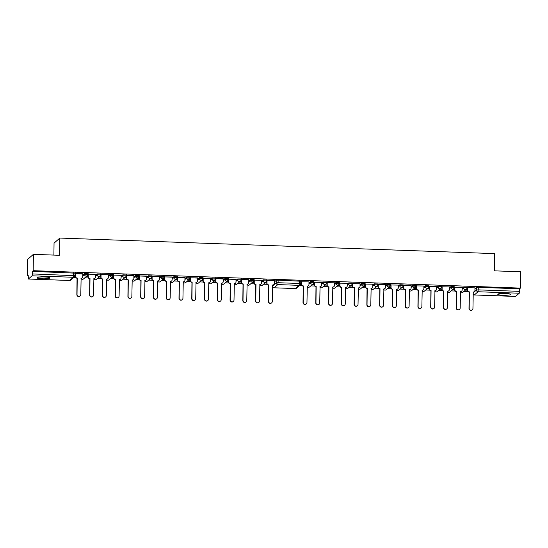 <?xml version="1.0" encoding="UTF-8"?>
<svg xmlns="http://www.w3.org/2000/svg" width="548" height="548" viewBox="0 0 548 548"><rect width="100%" height="100%" fill="white"/><g stroke="black" fill="none" stroke-linecap="round" stroke-linejoin="round"><path stroke-width="0.82" d="M505.283 293.433A6.466 0.938 0.7 0 1 510.709 294.427A6.466 0.938 0.7 0 1 503.194 295.262A6.466 0.938 0.7 0 1 497.769 294.269A6.466 0.938 0.7 0 1 505.283 293.433M44.504 276.959A6.466 0.938 0.7 0 1 49.93 277.952A6.466 0.938 0.7 0 1 42.415 278.795A6.466 0.938 0.7 0 1 36.99 277.795A6.466 0.938 0.7 0 1 44.504 276.959M253.751 279.542L250.477 279.425L250.47 280.329L253.745 280.446A1.658 1.623 -131.2 0 1 252.087 282.028A1.658 1.623 -131.2 0 1 250.47 280.329L248.765 281.823M113.313 274.521L110.038 274.404L110.025 275.308L113.299 275.425A1.658 1.623 -131.2 0 1 111.641 277.007A1.658 1.623 -131.2 0 1 110.025 275.308L108.319 276.802M100.544 274.062L97.27 273.945L97.256 274.849L100.531 274.966A1.658 1.623 -131.2 0 1 98.873 276.548A1.658 1.623 -131.2 0 1 97.256 274.849L95.551 276.343M126.081 274.973L122.807 274.856L122.793 275.76L126.067 275.877A1.658 1.623 -131.2 0 1 124.41 277.459A1.658 1.623 -131.2 0 1 122.793 275.76L121.087 277.254M138.843 275.432L135.575 275.315L135.562 276.219L138.836 276.336A1.658 1.623 -131.2 0 1 137.178 277.918A1.658 1.623 -131.2 0 1 135.562 276.219L133.856 277.713M151.611 275.891L148.337 275.774L148.33 276.671L151.604 276.795A1.658 1.623 48.8 0 1 151.056 277.98L147.398 281.186A1.658 1.623 48.8 0 1 144.83 280.61A1.658 1.623 -131.2 0 0 145.898 280.213L146.069 280.062A1.658 1.623 48.8 0 0 146.611 278.877L146.645 276.069M164.379 276.343L161.105 276.226L161.098 277.13L164.373 277.247A1.658 1.623 -131.2 0 1 162.715 278.829A1.658 1.623 -131.2 0 1 161.098 277.13L159.386 278.624M177.148 276.802L173.874 276.685L173.867 277.589L177.134 277.706A1.658 1.623 -131.2 0 1 175.483 279.288A1.658 1.623 -131.2 0 1 173.867 277.589L172.154 279.083M189.916 277.261L186.642 277.144L186.628 278.041L189.903 278.158A1.658 1.623 -131.2 0 1 188.245 279.74A1.658 1.623 -131.2 0 1 186.628 278.041L184.923 279.542M202.685 277.713L199.41 277.596L199.397 278.5L202.671 278.617A1.658 1.623 -131.2 0 1 201.013 280.199A1.658 1.623 -131.2 0 1 199.397 278.5L197.691 279.994M215.453 278.172L212.179 278.055L212.165 278.959L215.439 279.076A1.658 1.623 -131.2 0 1 213.782 280.658A1.658 1.623 -131.2 0 1 212.165 278.959L210.459 280.453M228.221 278.631L224.947 278.514L224.933 279.411L228.208 279.528A1.658 1.623 48.8 0 1 227.667 280.72L224.009 283.926A1.658 1.623 48.8 0 1 221.44 283.35A1.658 1.623 -131.2 0 0 222.502 282.953L222.673 282.802A1.658 1.623 48.8 0 0 223.221 281.61L223.255 278.802M240.983 279.083L237.716 278.966L237.702 279.87L240.976 279.987A1.658 1.623 -131.2 0 1 239.318 281.569A1.658 1.623 -131.2 0 1 237.702 279.87L235.996 281.364M87.776 273.61L84.502 273.486L84.488 274.39L87.762 274.507A1.658 1.623 -131.2 0 1 86.105 276.089A1.658 1.623 -131.2 0 1 84.488 274.39L82.782 275.891M266.52 279.994L263.246 279.877L263.239 280.781L266.513 280.898A1.658 1.623 -131.2 0 1 264.855 282.48A1.658 1.623 -131.2 0 1 263.239 280.781L261.533 282.275M449.408 287.912L450.915 286.59L454.189 286.707M436.64 287.453L438.147 286.131L441.421 286.248M423.871 286.994L425.378 285.679L428.652 285.796M411.103 286.542L412.61 285.22L415.884 285.337M398.341 286.083L399.841 284.761L403.116 284.878M385.573 285.624L387.08 284.309L390.347 284.426M372.804 285.172L374.311 283.85L377.586 283.967M360.036 284.713L361.543 283.391L364.817 283.515M347.268 284.254L348.775 282.939L352.049 283.056M334.499 283.802L336.006 282.48L339.281 282.597M321.731 283.343L323.238 282.028L326.512 282.145M308.962 282.891L310.469 281.569L313.744 281.686M462.176 288.364L463.683 287.049L466.958 287.166M33.387 254.354L59.616 255.293L59.828 238.065L494.577 253.608L494.371 270.835L520.6 271.774L520.401 288.104L33.188 270.685L33.387 254.354L27.599 259.423L27.4 275.754L28.188 275.781M73.829 277.411L75.631 277.48M84.817 277.809L88.399 277.932M97.578 278.261L101.168 278.391M110.347 278.72L113.936 278.85M123.115 279.179L126.704 279.302M135.883 279.631L139.466 279.761M148.652 280.09L152.234 280.22M161.42 280.549L165.003 280.672M174.189 281.001L177.771 281.131M186.957 281.46L190.54 281.59M199.725 281.919L203.308 282.042M212.487 282.371L216.076 282.501M225.255 282.83L228.845 282.953M238.024 283.282L241.606 283.412M250.792 283.741L254.375 283.871M263.561 284.2L267.143 284.323M299.592 285.487L301.955 285.57M310.785 285.885L314.723 286.029M323.553 286.344L327.492 286.481M336.321 286.796L340.26 286.94M349.09 287.255L353.028 287.399M361.851 287.714L365.797 287.851M374.62 288.166L378.565 288.31M387.388 288.625L391.334 288.769M400.156 289.084L404.102 289.221M412.925 289.536L416.864 289.68M425.693 289.995L429.632 290.132M438.462 290.454L442.4 290.591M451.23 290.906L455.169 291.05M463.992 291.365L467.937 291.502M53.896 255.087L54.04 243.134L59.828 238.065M82.851 273.966L75.48 273.705L82.851 273.788M95.612 274.425L88.249 274.164L95.619 274.24M267.198 280.377L274.562 280.638L267.198 280.377M261.595 280.357L254.231 280.096L261.595 280.179M248.826 279.905L241.463 279.638L248.826 279.72M236.058 279.446L228.694 279.185L236.065 279.261M223.289 278.987L215.926 278.726L223.296 278.809M210.521 278.535L203.157 278.268L210.528 278.35M197.76 278.076L190.389 277.815L197.76 277.891M184.991 277.617L177.621 277.356L184.991 277.439M172.223 277.165L164.852 276.898L172.223 276.98M159.454 276.706L152.091 276.445L159.454 276.521M146.686 276.254L139.322 275.986L146.686 276.069M133.918 275.795L126.554 275.528L133.918 275.61M121.149 275.336L113.785 275.075L121.156 275.158M108.381 274.884L101.017 274.617L108.388 274.699M82.796 274.986L84.502 273.486M95.564 275.439L97.27 273.945M236.003 280.46L237.716 278.966M223.242 280.007L224.947 278.514M210.473 279.549L212.179 278.055M197.705 279.096L199.41 277.596M184.936 278.637L186.642 277.144M172.168 278.179L173.874 276.685M159.4 277.726L161.105 276.226M146.631 277.267L148.337 275.774M133.863 276.809L135.575 275.315M121.094 276.356L122.807 274.856M108.333 275.897L110.038 274.404M248.771 280.919L250.477 279.425M261.54 281.377L263.246 279.877M27.4 275.754L28.195 275.055L28.373 279.021L32.072 275.802L32.359 273.925L74.973 275.692A1.658 1.623 -131.2 0 1 73.322 277.274L32.072 275.802M75.008 273.151L32.387 271.383L32.359 273.925M32.387 271.383L33.188 270.685M474.945 288.823L476.452 287.501L478.356 287.323L519.607 288.803L519.285 293.221L515.552 296.42M301.516 281.788L308.976 281.905M314.285 282.241L321.745 282.364M327.053 282.7L334.513 282.823M339.822 283.158L347.281 283.275M352.59 283.611L360.05 283.734M365.358 284.07L372.818 284.186M378.127 284.522L385.58 284.645M390.895 284.981L398.348 285.104M403.657 285.44L411.116 285.556M416.425 285.892L423.885 286.015M429.194 286.351L436.653 286.474M441.962 286.81L449.422 286.926M454.73 287.262L462.19 287.385M467.499 287.721L474.958 287.844M441.935 289.248L439.914 289.18M454.703 289.707L452.682 289.632M467.471 290.159L465.451 290.091M301.489 284.227L300.688 284.2M314.257 284.686L312.237 284.611M327.026 285.138L325.005 285.07M339.794 285.597L337.774 285.529M352.563 286.056L350.542 285.981M365.324 286.508L363.31 286.44M378.093 286.967L376.072 286.892M390.861 287.426L388.84 287.351M403.629 287.878L401.609 287.81M416.398 288.337L414.377 288.262M429.166 288.796L427.145 288.721M440.113 289.002L441.935 289.063M427.344 288.543L429.166 288.611M414.576 288.09L416.398 288.152M401.814 287.632L403.629 287.7M389.046 287.173L390.868 287.241M376.277 286.72L378.099 286.782M363.509 286.262L365.331 286.33M350.741 285.803L352.563 285.871M337.972 285.35L339.794 285.412M325.204 284.892L327.026 284.96M312.435 284.439L314.257 284.501M300.736 284.015L301.489 284.042M452.881 289.46L454.703 289.522M465.649 289.913L467.471 289.981M519.607 288.803L520.401 288.104M75.323 275.959L74.966 275.945M74.925 276.13L75.323 276.144M88.091 276.418L86.468 276.356M86.269 276.535L88.091 276.596M100.859 276.87L99.236 276.815M99.037 276.987L100.859 277.055M113.628 277.329L112.004 277.267M111.806 277.446L113.621 277.514M126.396 277.788L124.773 277.726M124.567 277.905L126.389 277.966M139.165 278.24L137.541 278.185M137.336 278.357L139.158 278.425M151.926 278.699L150.303 278.637M150.104 278.816L151.926 278.884M164.695 279.151L163.071 279.096M162.872 279.274L164.695 279.336M177.463 279.61L175.84 279.555M175.641 279.727L177.463 279.795M190.231 280.069L188.608 280.007M188.409 280.186L190.231 280.247M203 280.521L201.376 280.466M201.178 280.644L203 280.706M215.768 280.98L214.145 280.925M213.946 281.097L215.761 281.165M228.537 281.439L226.913 281.377M226.708 281.556L228.53 281.617M241.305 281.891L239.681 281.836M239.476 282.014L241.298 282.076M254.066 282.35L252.45 282.289M252.244 282.467L254.066 282.535M266.835 282.809L265.211 282.747M265.013 282.926L266.835 282.987M274.308 282.021L276.219 280.343L278.124 280.165L300.77 281.22M467.67 287.542L467.643 290.166A1.658 1.623 48.8 0 0 469.259 291.865L469.081 292.022A1.658 1.623 -131.2 0 1 467.465 290.324L467.499 287.659M469.383 291.872L469.177 308.284A1.904 1.863 48.8 0 0 472.321 309.784A1.904 1.863 48.8 0 0 472.945 308.414L473.267 292.009A1.658 1.623 48.8 0 0 474.383 291.618L474.205 291.769A1.658 1.623 -131.2 0 1 473.143 292.166M472.321 309.784L472.143 309.935A1.904 1.863 -131.2 0 1 469.006 308.435L469.204 292.022M474.383 291.618A1.658 1.623 48.8 0 0 474.924 290.426L474.958 287.803M267.04 280.514L267.006 283.179A1.658 1.623 48.8 0 0 268.623 284.878L268.445 285.029A1.658 1.623 -131.2 0 1 266.828 283.33L266.883 279.042M268.746 284.885L268.541 301.29A1.904 1.863 48.8 0 0 271.685 302.797A1.904 1.863 48.8 0 0 272.308 301.427L272.63 285.022A1.658 1.623 48.8 0 0 273.747 284.631L273.568 284.782A1.658 1.623 -131.2 0 1 272.507 285.172M271.685 302.797L271.507 302.948A1.904 1.863 -131.2 0 1 268.369 301.448L268.568 285.035M273.747 284.631A1.658 1.623 48.8 0 0 274.288 283.439L274.322 280.631M454.902 287.084L454.874 289.714A1.658 1.623 48.8 0 0 456.491 291.413L456.313 291.563A1.658 1.623 -131.2 0 1 454.696 289.865L454.73 287.2M456.614 291.413L456.409 307.825A1.904 1.863 48.8 0 0 459.553 309.325A1.904 1.863 48.8 0 0 460.176 307.962L460.498 291.557A1.658 1.623 48.8 0 0 461.615 291.159L461.437 291.317A1.658 1.623 -131.2 0 1 460.375 291.707M459.553 309.325L459.375 309.483A1.904 1.863 -131.2 0 1 456.237 307.976L456.436 291.57M461.615 291.159A1.658 1.623 48.8 0 0 462.156 289.974L462.19 287.344M442.14 286.631L442.106 289.255A1.658 1.623 48.8 0 0 443.722 290.954L443.544 291.104A1.658 1.623 -131.2 0 1 441.928 289.406L441.962 286.748M443.846 290.961L443.647 307.373A1.904 1.863 48.8 0 0 446.784 308.873A1.904 1.863 48.8 0 0 447.408 307.503L447.73 291.098A1.658 1.623 48.8 0 0 448.846 290.707L448.668 290.858A1.658 1.623 -131.2 0 1 447.606 291.255M446.784 308.873L446.606 309.024A1.904 1.863 -131.2 0 1 443.469 307.524L443.668 291.111M448.846 290.707A1.658 1.623 48.8 0 0 449.387 289.515L449.422 286.892M429.372 286.172L429.337 288.796A1.658 1.623 48.8 0 0 430.954 290.502L430.783 290.652A1.658 1.623 -131.2 0 1 429.166 288.954L429.194 286.289M431.077 290.502L430.879 306.914A1.904 1.863 48.8 0 0 434.016 308.414A1.904 1.863 48.8 0 0 434.639 307.051L434.961 290.646A1.658 1.623 48.8 0 0 436.078 290.248L435.907 290.399A1.658 1.623 -131.2 0 1 434.838 290.796M434.016 308.414L433.845 308.565A1.904 1.863 -131.2 0 1 430.701 307.065L430.906 290.652M436.078 290.248A1.658 1.623 48.8 0 0 436.619 289.056L436.653 286.433M416.603 285.72L416.569 288.344A1.658 1.623 48.8 0 0 418.186 290.043L418.014 290.193A1.658 1.623 -131.2 0 1 416.398 288.495L416.425 285.83M418.309 290.05L418.11 306.455A1.904 1.863 48.8 0 0 421.248 307.962A1.904 1.863 48.8 0 0 421.871 306.592L422.2 290.187A1.658 1.623 48.8 0 0 423.309 289.789L423.138 289.947A1.658 1.623 -131.2 0 1 422.07 290.337M421.248 307.962L421.076 308.113A1.904 1.863 -131.2 0 1 417.932 306.613L418.138 290.2M423.309 289.789A1.658 1.623 48.8 0 0 423.851 288.604L423.885 285.981M403.835 285.261L403.801 287.885A1.658 1.623 48.8 0 0 405.417 289.584L405.246 289.741A1.658 1.623 -131.2 0 1 403.629 288.036L403.664 285.378M405.541 289.591L405.342 306.003A1.904 1.863 48.8 0 0 408.479 307.503A1.904 1.863 48.8 0 0 409.109 306.133L409.431 289.728A1.658 1.623 48.8 0 0 410.541 289.337L410.37 289.488A1.658 1.623 -131.2 0 1 409.308 289.885M408.479 307.503L408.308 307.654A1.904 1.863 -131.2 0 1 405.171 306.154L405.369 289.741M410.541 289.337A1.658 1.623 48.8 0 0 411.089 288.145L411.116 285.522M391.067 284.802L391.032 287.433A1.658 1.623 48.8 0 0 392.649 289.132L392.478 289.282A1.658 1.623 -131.2 0 1 390.861 287.584L390.895 284.919M392.772 289.132L392.574 305.544A1.904 1.863 48.8 0 0 395.711 307.044A1.904 1.863 48.8 0 0 396.341 305.681L396.663 289.276A1.658 1.623 48.8 0 0 397.773 288.878L397.601 289.029A1.658 1.623 -131.2 0 1 396.54 289.426M395.711 307.044L395.54 307.202A1.904 1.863 -131.2 0 1 392.402 305.695L392.601 289.289M397.773 288.878A1.658 1.623 48.8 0 0 398.321 287.693L398.348 285.063M378.298 284.35L378.264 286.974A1.658 1.623 48.8 0 0 379.887 288.673L379.709 288.823A1.658 1.623 -131.2 0 1 378.093 287.125L378.127 284.46M380.004 288.68L379.805 305.085A1.904 1.863 48.8 0 0 382.942 306.592A1.904 1.863 48.8 0 0 383.573 305.222L383.895 288.817A1.658 1.623 48.8 0 0 385.004 288.426L384.833 288.577A1.658 1.623 -131.2 0 1 383.771 288.967M382.942 306.592L382.771 306.743A1.904 1.863 -131.2 0 1 379.634 305.243L379.833 288.83M385.004 288.426A1.658 1.623 48.8 0 0 385.552 287.234L385.587 284.611M365.53 283.891L365.502 286.515A1.658 1.623 48.8 0 0 367.119 288.214L366.941 288.371A1.658 1.623 -131.2 0 1 365.324 286.673L365.358 284.008M367.242 288.221L367.037 304.633A1.904 1.863 48.8 0 0 370.181 306.133A1.904 1.863 48.8 0 0 370.804 304.763L371.126 288.358A1.658 1.623 48.8 0 0 372.243 287.967L372.065 288.118A1.658 1.623 -131.2 0 1 371.003 288.515M370.181 306.133L370.003 306.284A1.904 1.863 -131.2 0 1 366.865 304.784L367.064 288.371M372.243 287.967A1.658 1.623 48.8 0 0 372.784 286.775L372.818 284.152M352.761 283.432L352.734 286.063A1.658 1.623 48.8 0 0 354.351 287.762L354.172 287.912A1.658 1.623 -131.2 0 1 352.556 286.214L352.59 283.549M354.474 287.762L354.268 304.174A1.904 1.863 48.8 0 0 357.412 305.674A1.904 1.863 48.8 0 0 358.036 304.311L358.358 287.906A1.658 1.623 48.8 0 0 359.474 287.508L359.296 287.666A1.658 1.623 -131.2 0 1 358.234 288.056M357.412 305.674L357.234 305.832A1.904 1.863 -131.2 0 1 354.097 304.325L354.296 287.919M359.474 287.508A1.658 1.623 48.8 0 0 360.015 286.323L360.05 283.693M340 282.98L339.966 285.604A1.658 1.623 48.8 0 0 341.582 287.303L341.404 287.453A1.658 1.623 -131.2 0 1 339.787 285.755L339.822 283.09M341.705 287.31L341.507 303.715A1.904 1.863 48.8 0 0 344.644 305.222A1.904 1.863 48.8 0 0 345.267 303.852L345.589 287.447A1.658 1.623 48.8 0 0 346.706 287.056L346.528 287.207A1.658 1.623 -131.2 0 1 345.466 287.597M344.644 305.222L344.466 305.373A1.904 1.863 -131.2 0 1 341.329 303.873L341.527 287.46M346.706 287.056A1.658 1.623 48.8 0 0 347.247 285.864L347.281 283.241M327.231 282.521L327.197 285.145A1.658 1.623 48.8 0 0 328.814 286.844L328.642 287.001A1.658 1.623 -131.2 0 1 327.026 285.303L327.053 282.638M328.937 286.851L328.738 303.263A1.904 1.863 48.8 0 0 331.876 304.763A1.904 1.863 48.8 0 0 332.499 303.393L332.821 286.988A1.658 1.623 48.8 0 0 333.938 286.597L333.766 286.748A1.658 1.623 -131.2 0 1 332.698 287.145M331.876 304.763L331.704 304.914A1.904 1.863 -131.2 0 1 328.56 303.414L328.759 287.001M333.938 286.597A1.658 1.623 48.8 0 0 334.479 285.405L334.513 282.782M314.463 282.062L314.429 284.693A1.658 1.623 48.8 0 0 316.045 286.392L315.874 286.542A1.658 1.623 -131.2 0 1 314.257 284.844L314.285 282.179M316.169 286.392L315.97 302.804A1.904 1.863 48.8 0 0 319.107 304.304A1.904 1.863 48.8 0 0 319.731 302.941L320.059 286.536A1.658 1.623 48.8 0 0 321.169 286.138L320.998 286.296A1.658 1.623 -131.2 0 1 319.929 286.686M319.107 304.304L318.936 304.462A1.904 1.863 -131.2 0 1 315.792 302.955L315.997 286.549M321.169 286.138A1.658 1.623 48.8 0 0 321.71 284.953L321.745 282.323M301.695 281.61L301.66 284.234A1.658 1.623 48.8 0 0 303.277 285.933L303.106 286.083A1.658 1.623 -131.2 0 1 301.489 284.385L301.523 281.727M303.4 285.94L303.202 302.352A1.904 1.863 48.8 0 0 306.339 303.852A1.904 1.863 48.8 0 0 306.962 302.482L307.291 286.077A1.658 1.623 48.8 0 0 308.401 285.686L308.229 285.837A1.658 1.623 -131.2 0 1 307.161 286.234M306.339 303.852L306.168 304.003A1.904 1.863 -131.2 0 1 303.023 302.503L303.229 286.09M308.401 285.686A1.658 1.623 48.8 0 0 308.949 284.494L308.976 281.871M254.272 280.062L254.238 282.72A1.658 1.623 48.8 0 0 255.854 284.419L255.683 284.576A1.658 1.623 -131.2 0 1 254.06 282.878L254.114 278.583M255.978 284.426L255.779 300.838A1.904 1.863 48.8 0 0 258.916 302.338A1.904 1.863 48.8 0 0 259.54 300.968L259.862 284.563A1.658 1.623 48.8 0 0 260.978 284.172L260.8 284.323A1.658 1.623 -131.2 0 1 259.738 284.72A1.658 1.623 -131.2 0 0 262.307 285.296L265.965 282.09A1.658 1.658 0 0 0 266.534 280.864L266.54 279.959M258.916 302.338L258.745 302.489A1.904 1.863 -131.2 0 1 255.601 300.989L255.8 284.576M260.978 284.172A1.658 1.623 48.8 0 0 261.519 282.98L261.554 280.172M241.504 279.603L241.469 282.268A1.658 1.623 48.8 0 0 243.086 283.967L242.915 284.117A1.658 1.623 -131.2 0 1 241.298 282.419L241.346 278.124M243.209 283.967L243.011 300.379A1.904 1.863 48.8 0 0 246.148 301.88A1.904 1.863 48.8 0 0 246.771 300.516L247.1 284.111A1.658 1.623 48.8 0 0 248.21 283.713L248.039 283.871A1.658 1.623 -131.2 0 1 246.97 284.261A1.658 1.623 -131.2 0 0 249.546 284.837L253.197 281.631A1.658 1.658 0 0 0 253.765 280.405L253.779 279.501M246.148 301.88L245.977 302.037A1.904 1.863 -131.2 0 1 242.833 300.53L243.038 284.124M248.21 283.713A1.658 1.623 48.8 0 0 248.751 282.528L248.785 279.72M228.735 279.144L228.701 281.809A1.658 1.623 48.8 0 0 230.318 283.508L230.146 283.659A1.658 1.623 -131.2 0 1 228.53 281.96L228.578 277.672M230.441 283.515L230.242 299.92A1.904 1.863 48.8 0 0 233.38 301.427A1.904 1.863 48.8 0 0 234.003 300.057L234.332 283.652A1.658 1.623 48.8 0 0 235.441 283.261L235.27 283.412A1.658 1.623 -131.2 0 1 234.202 283.809A1.658 1.623 -131.2 0 0 236.777 284.378L240.428 281.179A1.658 1.658 0 0 0 240.997 279.946L241.01 279.048M233.38 301.427L233.208 301.578A1.904 1.863 -131.2 0 1 230.064 300.078L230.27 283.665M235.441 283.261A1.658 1.623 48.8 0 0 235.989 282.069L236.024 279.261M215.967 278.692L215.933 281.35A1.658 1.623 48.8 0 0 217.549 283.056L217.378 283.206A1.658 1.623 -131.2 0 1 215.761 281.508L215.816 277.213M217.672 283.056L217.474 299.468A1.904 1.863 48.8 0 0 220.611 300.968L220.44 301.119A1.904 1.863 -131.2 0 1 217.303 299.619L217.501 283.206M220.611 300.968A1.904 1.863 48.8 0 0 221.241 299.598L221.563 283.193A1.658 1.623 48.8 0 0 222.673 282.802M203.198 278.233L203.164 280.898A1.658 1.623 48.8 0 0 204.781 282.597L204.609 282.747A1.658 1.623 -131.2 0 1 202.993 281.049L203.048 276.754M204.904 282.604L204.705 299.009A1.904 1.863 48.8 0 0 207.843 300.51A1.904 1.863 48.8 0 0 208.473 299.146L208.795 282.741A1.658 1.623 48.8 0 0 209.905 282.343L209.733 282.501A1.658 1.623 -131.2 0 1 208.672 282.891A1.658 1.623 -131.2 0 0 211.24 283.467L214.898 280.261A1.658 1.658 0 0 0 215.46 279.035L215.474 278.131M207.843 300.51L207.671 300.667A1.904 1.863 -131.2 0 1 204.534 299.16L204.733 282.754M209.905 282.343A1.658 1.623 48.8 0 0 210.453 281.158L210.487 278.35M190.43 277.774L190.403 280.439A1.658 1.623 48.8 0 0 192.019 282.138L191.841 282.295A1.658 1.623 -131.2 0 1 190.225 280.59L190.279 276.302M192.136 282.145L191.937 298.557A1.904 1.863 48.8 0 0 195.081 300.057A1.904 1.863 48.8 0 0 195.704 298.687L196.026 282.282A1.658 1.623 48.8 0 0 197.143 281.891L196.965 282.042A1.658 1.623 -131.2 0 1 195.903 282.439A1.658 1.623 -131.2 0 0 198.472 283.008L202.13 279.809A1.658 1.658 0 0 0 202.691 278.576L202.705 277.678M195.081 300.057L194.903 300.208A1.904 1.863 -131.2 0 1 191.766 298.708L191.964 282.295M197.143 281.891A1.658 1.623 48.8 0 0 197.684 280.699L197.718 277.891M177.662 277.322L177.634 279.987A1.658 1.623 48.8 0 0 179.251 281.686L179.073 281.836A1.658 1.623 -131.2 0 1 177.456 280.138L177.511 275.843M179.374 281.686L179.169 298.098A1.904 1.863 48.8 0 0 182.313 299.598A1.904 1.863 48.8 0 0 182.936 298.235L183.258 281.83A1.658 1.623 48.8 0 0 184.375 281.432L184.196 281.583A1.658 1.623 -131.2 0 1 183.135 281.98A1.658 1.623 -131.2 0 0 185.704 282.556L189.361 279.35A1.658 1.658 0 0 0 189.93 278.124L189.937 277.22M182.313 299.598L182.135 299.749A1.904 1.863 -131.2 0 1 178.997 298.249L179.196 281.843M184.375 281.432A1.658 1.623 48.8 0 0 184.916 280.247L184.95 277.432M164.9 276.863L164.866 279.528A1.658 1.623 48.8 0 0 166.482 281.227L166.304 281.377A1.658 1.623 -131.2 0 1 164.688 279.679L164.743 275.391M166.606 281.234L166.4 297.639A1.904 1.863 48.8 0 0 169.544 299.146A1.904 1.863 48.8 0 0 170.168 297.776L170.49 281.371A1.658 1.623 48.8 0 0 171.606 280.973L171.428 281.131A1.658 1.623 -131.2 0 1 170.366 281.521A1.658 1.623 -131.2 0 0 172.935 282.097L176.593 278.891A1.658 1.658 0 0 0 177.162 277.665L177.168 276.761M169.544 299.146L169.366 299.297A1.904 1.863 -131.2 0 1 166.229 297.797L166.428 281.384M171.606 280.973A1.658 1.623 48.8 0 0 172.147 279.788L172.182 276.98M152.132 276.404L152.097 279.069A1.658 1.623 48.8 0 0 153.714 280.768L153.536 280.925A1.658 1.623 -131.2 0 1 151.919 279.227L151.974 274.932M153.837 280.775L153.639 297.187A1.904 1.863 48.8 0 0 156.776 298.687A1.904 1.863 48.8 0 0 157.399 297.317L157.721 280.912A1.658 1.623 48.8 0 0 158.838 280.521L158.66 280.672A1.658 1.623 -131.2 0 1 157.598 281.069A1.658 1.623 -131.2 0 0 160.167 281.645L163.825 278.439A1.658 1.658 0 0 0 164.393 277.213L164.4 276.308M156.776 298.687L156.598 298.838A1.904 1.863 -131.2 0 1 153.461 297.338L153.659 280.925M158.838 280.521A1.658 1.623 48.8 0 0 159.379 279.329L159.413 276.521M139.363 275.952L139.329 278.617A1.658 1.623 48.8 0 0 140.946 280.316L140.774 280.466A1.658 1.623 -131.2 0 1 139.158 278.768L139.206 274.473M141.069 280.316L140.87 296.728A1.904 1.863 48.8 0 0 144.008 298.228L143.836 298.386A1.904 1.863 -131.2 0 1 140.692 296.879L140.898 280.473M144.008 298.228A1.904 1.863 48.8 0 0 144.631 296.865L144.953 280.46A1.658 1.623 48.8 0 0 146.069 280.062M126.595 275.493L126.561 278.158A1.658 1.623 48.8 0 0 128.177 279.857L128.006 280.007A1.658 1.623 -131.2 0 1 126.389 278.309L126.437 274.021M128.301 279.864L128.102 296.269A1.904 1.863 48.8 0 0 131.239 297.776A1.904 1.863 48.8 0 0 131.863 296.406L132.191 280.001A1.658 1.623 48.8 0 0 133.301 279.61L133.13 279.761A1.658 1.623 -131.2 0 1 132.061 280.151A1.658 1.623 -131.2 0 0 134.637 280.727L138.288 277.521A1.658 1.658 0 0 0 138.856 276.295L138.87 275.397M131.239 297.776L131.068 297.927A1.904 1.863 -131.2 0 1 127.924 296.427L128.129 280.014M133.301 279.61A1.658 1.623 48.8 0 0 133.842 278.418L133.876 275.61M113.826 275.041L113.792 277.699A1.658 1.623 48.8 0 0 115.409 279.398L115.238 279.555A1.658 1.623 -131.2 0 1 113.621 277.857L113.669 273.562M115.532 279.405L115.333 295.817A1.904 1.863 48.8 0 0 118.471 297.317A1.904 1.863 48.8 0 0 119.101 295.947L119.423 279.542A1.658 1.623 48.8 0 0 120.533 279.151L120.361 279.302A1.658 1.623 -131.2 0 1 119.3 279.699A1.658 1.623 -131.2 0 0 121.868 280.275L125.526 277.069A1.658 1.658 0 0 0 126.088 275.843L126.102 274.938M118.471 297.317L118.299 297.468A1.904 1.863 -131.2 0 1 115.155 295.968L115.361 279.555M120.533 279.151A1.658 1.623 48.8 0 0 121.081 277.959L121.115 275.151M101.058 274.582L101.024 277.247A1.658 1.623 48.8 0 0 102.64 278.946L102.469 279.096A1.658 1.623 -131.2 0 1 100.853 277.398L100.907 273.103M102.764 278.946L102.565 295.358A1.904 1.863 48.8 0 0 105.702 296.858A1.904 1.863 48.8 0 0 106.333 295.495L106.654 279.09A1.658 1.623 48.8 0 0 107.764 278.692L107.593 278.85A1.658 1.623 -131.2 0 1 106.531 279.24A1.658 1.623 -131.2 0 0 109.1 279.816L112.758 276.61A1.658 1.658 0 0 0 113.32 275.384L113.333 274.48M105.702 296.858L105.531 297.016A1.904 1.863 -131.2 0 1 102.394 295.509L102.592 279.103M107.764 278.692A1.658 1.623 48.8 0 0 108.312 277.507L108.346 274.699M88.29 274.123L88.255 276.788A1.658 1.623 48.8 0 0 89.879 278.487L89.701 278.637A1.658 1.623 -131.2 0 1 88.084 276.939L88.139 272.651M89.995 278.494L89.797 294.899A1.904 1.863 48.8 0 0 92.934 296.406A1.904 1.863 48.8 0 0 93.564 295.036L93.886 278.631A1.658 1.623 48.8 0 0 94.996 278.24L94.825 278.391A1.658 1.623 -131.2 0 1 93.763 278.788A1.658 1.623 -131.2 0 0 96.332 279.357L99.989 276.158A1.658 1.658 0 0 0 100.551 274.925L100.565 274.027M92.934 296.406L92.763 296.557A1.904 1.863 -131.2 0 1 89.625 295.057L89.824 278.644M94.996 278.24A1.658 1.623 48.8 0 0 95.544 277.048L95.578 274.24M75.521 273.671L75.494 276.329A1.658 1.623 48.8 0 0 77.11 278.035L76.932 278.185A1.658 1.623 -131.2 0 1 75.316 276.487L75.371 272.192M77.234 278.035L77.028 294.447A1.904 1.863 48.8 0 0 80.172 295.947A1.904 1.863 48.8 0 0 80.796 294.577L81.118 278.172A1.658 1.623 48.8 0 0 82.234 277.781L82.056 277.932A1.658 1.623 -131.2 0 1 80.994 278.329A1.658 1.623 -131.2 0 0 83.563 278.905L87.221 275.699A1.658 1.658 0 0 0 87.783 274.473L87.796 273.568M80.172 295.947L79.994 296.098A1.904 1.863 -131.2 0 1 76.857 294.598L77.056 278.185M82.234 277.781A1.658 1.623 48.8 0 0 82.775 276.589L82.81 273.781M452.806 287.316L454.176 287.611A1.658 1.623 -131.2 0 1 452.518 289.193A1.658 1.623 -131.2 0 1 450.901 287.495L452.806 287.316M440.044 286.857L441.407 287.152A1.658 1.623 -131.2 0 1 439.749 288.734A1.658 1.623 -131.2 0 1 438.133 287.036L440.044 286.857M427.276 286.405L428.639 286.693A1.658 1.623 -131.2 0 1 426.988 288.275A1.658 1.623 -131.2 0 1 425.371 286.577L427.276 286.405M411.096 287.44L412.603 286.125L415.877 286.241A1.658 1.623 48.8 0 1 415.329 287.426L411.671 290.632A1.658 1.623 48.8 0 1 409.301 290.378M401.739 285.487L403.109 285.782A1.658 1.623 -131.2 0 1 401.451 287.364A1.658 1.623 -131.2 0 1 399.835 285.666L401.739 285.487M388.97 285.035L390.34 285.33A1.658 1.623 -131.2 0 1 388.683 286.912A1.658 1.623 -131.2 0 1 387.066 285.207L388.97 285.035M372.791 286.07L374.298 284.755L377.572 284.871A1.658 1.623 48.8 0 1 377.031 286.056L373.373 289.262A1.658 1.623 48.8 0 1 370.996 289.008M363.434 284.117L364.804 284.412A1.658 1.623 -131.2 0 1 363.146 285.994A1.658 1.623 -131.2 0 1 361.529 284.296L363.434 284.117M350.665 283.665L352.035 283.96A1.658 1.623 -131.2 0 1 350.378 285.542A1.658 1.623 -131.2 0 1 348.761 283.843L350.665 283.665M334.492 284.707L335.993 283.385L339.267 283.501A1.658 1.623 48.8 0 1 338.726 284.693L335.068 287.892A1.658 1.623 48.8 0 1 332.691 287.638M325.135 282.754L326.498 283.042A1.658 1.623 -131.2 0 1 324.848 284.624A1.658 1.623 -131.2 0 1 323.231 282.926L325.135 282.754M312.367 282.295L313.737 282.59A1.658 1.623 -131.2 0 1 312.079 284.172A1.658 1.623 -131.2 0 1 310.463 282.473L312.367 282.295M465.574 287.775L466.944 288.063A1.658 1.623 -131.2 0 1 465.286 289.645A1.658 1.623 -131.2 0 1 463.67 287.947L465.574 287.775M223.228 280.912L224.933 279.411A1.658 1.623 48.8 0 0 227.667 280.72A1.658 1.658 0 0 0 228.228 279.494L228.242 278.589M146.624 278.172L148.33 276.671A1.658 1.623 48.8 0 0 151.056 277.98A1.658 1.658 0 0 0 151.625 276.754L151.632 275.85M28.414 279.007L69.665 280.48L73.322 277.274L73.638 272.856M519.285 293.221L478.034 291.748L474.376 294.947L515.627 296.427M473.136 292.927L476.418 290.043L478.322 289.871L519.572 291.344M476.452 287.501L476.418 290.043A1.658 1.623 48.8 0 0 478.034 291.748L478.356 287.323M308.956 283.789L310.463 282.473L310.469 281.569M321.724 284.248L323.231 282.926L323.238 282.028M336.006 282.48L335.993 283.385A1.658 1.623 48.8 0 0 338.726 284.693A1.658 1.658 0 0 0 339.294 283.46L339.301 282.562M347.254 285.159L348.761 283.843L348.775 282.939M360.022 285.618L361.529 284.296L361.543 283.391M374.311 283.85L374.298 284.755A1.658 1.623 48.8 0 0 377.031 286.056A1.658 1.658 0 0 0 377.593 284.83L377.606 283.933M385.559 286.529L387.066 285.207L387.08 284.309M398.328 286.988L399.835 285.666L399.841 284.761M412.61 285.22L412.603 286.125A1.658 1.623 48.8 0 0 415.329 287.426A1.658 1.658 0 0 0 415.898 286.2L415.905 285.296M423.864 287.899L425.371 286.577L425.378 285.679M436.633 288.358L438.133 287.036L438.147 286.131M449.401 288.81L450.901 287.495L450.915 286.59M462.163 289.269L463.67 287.947L463.683 287.049M466.978 287.125L466.965 288.029A1.658 1.658 0 0 1 466.403 289.255L462.745 292.461A1.658 1.623 -131.2 0 1 460.368 292.2M454.21 286.666L454.196 287.57A1.658 1.658 0 0 1 453.634 288.796L449.977 292.002A1.658 1.623 -131.2 0 1 447.6 291.748M441.441 286.214L441.435 287.118A1.658 1.658 0 0 1 440.866 288.344L437.208 291.543A1.658 1.623 -131.2 0 1 434.831 291.289M428.673 285.755L428.666 286.659A1.658 1.658 0 0 1 428.098 287.885L424.44 291.091A1.658 1.623 -131.2 0 1 422.07 290.83M403.143 284.844L403.129 285.748A1.658 1.658 0 0 1 402.561 286.974L398.91 290.18A1.658 1.623 -131.2 0 1 396.533 289.919M390.375 284.385L390.361 285.289A1.658 1.658 0 0 1 389.792 286.515L386.141 289.721A1.658 1.623 -131.2 0 1 383.764 289.46M364.838 283.474L364.824 284.378A1.658 1.658 0 0 1 364.262 285.604L360.605 288.81A1.658 1.623 -131.2 0 1 358.228 288.549M352.069 283.015L352.056 283.919A1.658 1.658 0 0 1 351.494 285.145L347.836 288.351A1.658 1.623 -131.2 0 1 345.459 288.09M326.533 282.104L326.526 283.008A1.658 1.658 0 0 1 325.957 284.234L322.299 287.44A1.658 1.623 -131.2 0 1 319.922 287.179M313.764 281.645L313.757 282.549A1.658 1.658 0 0 1 313.189 283.775L309.531 286.981A1.658 1.623 -131.2 0 1 307.161 286.727M278.124 280.165L278.096 282.713L299.372 283.474L299.407 280.925M272.534 286.172L272.507 286.131A1.658 1.658 0 0 0 274.11 287.81L295.427 288.549L299.085 285.35L277.809 284.59L274.151 287.789A1.658 1.623 -131.2 0 1 272.534 286.09L272.52 285.172L272.534 286.09L276.192 282.884L276.219 280.343M70.774 280.09A1.658 1.623 -131.2 0 1 69.665 280.48L69.623 280.501A1.658 1.658 0 0 0 70.774 280.09L74.432 276.884A1.658 1.658 0 0 0 75.001 275.658L75.028 273.11M69.582 280.48L28.373 279.021M474.301 294.947L474.376 294.947A1.658 1.623 48.8 0 1 473.116 294.297M278.096 282.713L276.192 282.884A1.658 1.623 -131.2 0 0 277.809 284.59L278.096 282.713M299.372 283.474L299.085 285.35A1.658 1.623 -131.2 0 0 300.201 284.953A1.658 1.658 0 0 0 300.763 283.727L299.372 283.474M295.351 288.549L295.386 288.57A1.658 1.658 0 0 0 296.543 288.159L300.201 284.953A1.658 1.623 -131.2 0 0 300.742 283.768L300.797 281.186M296.543 288.159A1.658 1.623 -131.2 0 1 295.427 288.549L274.069 287.789M460.368 292.262A1.658 1.658 0 0 0 462.745 292.461M447.6 291.803A1.658 1.658 0 0 0 449.977 292.002M434.831 291.351A1.658 1.658 0 0 0 437.208 291.543M422.063 290.892A1.658 1.658 0 0 0 424.44 291.091M409.301 290.44A1.658 1.658 0 0 0 411.671 290.632M396.533 289.981A1.658 1.658 0 0 0 398.91 290.18M383.764 289.522A1.658 1.658 0 0 0 386.141 289.721M370.996 289.07A1.658 1.658 0 0 0 373.373 289.262M358.228 288.611A1.658 1.658 0 0 0 360.605 288.81M345.459 288.152A1.658 1.658 0 0 0 347.836 288.351M332.691 287.7A1.658 1.658 0 0 0 335.068 287.892M319.922 287.241A1.658 1.658 0 0 0 322.299 287.44M307.154 286.782A1.658 1.658 0 0 0 309.531 286.981M259.738 284.796A1.658 1.658 0 0 0 262.307 285.296M246.97 284.344A1.658 1.658 0 0 0 249.546 284.837M234.202 283.885A1.658 1.658 0 0 0 236.777 284.378M221.433 283.432A1.658 1.658 0 0 0 224.009 283.926M208.672 282.974A1.658 1.658 0 0 0 211.24 283.467M195.903 282.515A1.658 1.658 0 0 0 198.472 283.008M183.135 282.062A1.658 1.658 0 0 0 185.704 282.556M170.366 281.604A1.658 1.658 0 0 0 172.935 282.097M157.598 281.145A1.658 1.658 0 0 0 160.167 281.645M144.83 280.692A1.658 1.658 0 0 0 147.398 281.186M132.061 280.234A1.658 1.658 0 0 0 134.637 280.727M119.293 279.775A1.658 1.658 0 0 0 121.868 280.275M106.524 279.322A1.658 1.658 0 0 0 109.1 279.816M93.763 278.864A1.658 1.658 0 0 0 96.332 279.357M80.994 278.411A1.658 1.658 0 0 0 83.563 278.905M473.116 294.358A1.658 1.658 0 0 0 474.342 294.968L515.586 296.441"/></g></svg>
